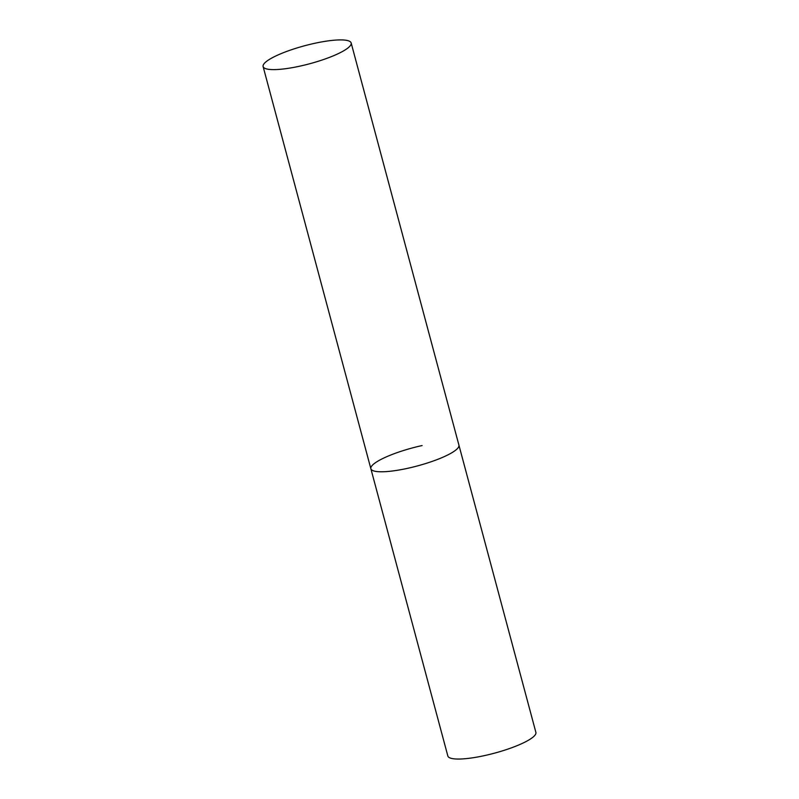 <?xml version="1.0" encoding="UTF-8"?>
<svg xmlns="http://www.w3.org/2000/svg" width="799" height="799" viewBox="0 0 799 799"><rect width="100%" height="100%" fill="white"/><g stroke="black" fill="none" stroke-linecap="round" stroke-linejoin="round"><path stroke-width="1.2" d="M351.161 42.966A45.583 9.348 -15 0 0 309.553 44.494A45.583 9.348 -15 0 0 263.64 64.31A45.583 9.348 -15 0 0 263.111 66.557A45.583 9.348 -15 0 0 304.719 65.029A45.583 9.348 -15 0 0 350.631 45.213A45.583 9.348 -15 0 0 351.161 42.966L535.889 732.403A45.583 9.348 165 0 1 484.643 755.574A45.583 9.348 165 0 1 447.839 755.994L370.866 468.733A45.583 9.348 -15 0 0 412.474 467.195A45.583 9.348 -15 0 0 458.386 447.38A45.583 9.348 -15 0 0 458.916 445.133A45.583 9.348 165 0 1 407.67 468.314A45.583 9.348 165 0 1 370.866 468.733A45.583 9.348 165 0 1 422.122 445.552M370.866 468.733L263.111 66.557"/></g></svg>
